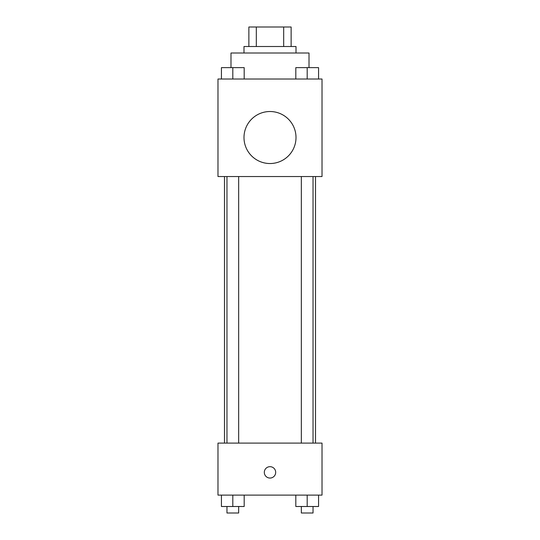 <?xml version="1.0" encoding="UTF-8"?>
<svg xmlns="http://www.w3.org/2000/svg" width="540" height="540" viewBox="0 0 540 540"><rect width="100%" height="100%" fill="white"/><g stroke="black" fill="none" stroke-linecap="round" stroke-linejoin="round"><path stroke-width="0.81" d="M256.318 46.508L256.318 27L248.873 27L248.873 46.508L248.873 27M256.318 27L291.128 27L291.128 46.508M283.682 46.508L283.682 27M243.992 53.008L243.992 46.508L296.008 46.508L296.008 53.008M309.008 67.581L309.008 53.008L230.992 53.008L230.992 67.581M217.985 79.016L322.016 79.016L322.016 176.54L217.985 176.54L217.985 79.016M270 163.532A26.008 26.008 0 0 1 247.475 124.524A26.008 26.008 0 0 1 292.525 124.524A26.008 26.008 0 0 1 270 163.532M217.985 443.104L322.016 443.104L322.016 495.119L217.985 495.119L217.985 443.104M270 478.055A5.69 5.69 0 0 1 265.072 469.523A5.69 5.69 0 0 1 274.928 469.523A5.69 5.69 0 0 1 270 478.055M295.812 495.119L295.812 506.5L318.566 506.5L318.566 495.119L318.566 506.5M307.193 506.5L307.193 495.119M313.038 506.5L313.038 513L301.34 513L301.34 506.5M221.434 495.119L221.434 506.5L244.188 506.5L244.188 495.119L244.188 506.5M232.808 506.5L232.808 495.119M238.66 506.5L238.66 513L226.962 513L226.962 506.5M295.812 79.016L295.812 67.635L318.566 67.635L318.566 79.016L318.566 67.635M307.193 79.016L307.193 67.635M313.038 67.635L301.34 67.635M221.434 79.016L221.434 67.635L244.188 67.635L244.188 79.016L244.188 67.635M232.808 79.016L232.808 67.635M238.66 67.635L226.962 67.635M315.509 443.104L315.509 176.54M224.492 443.104L224.492 176.54M301.34 176.54L301.34 443.104M313.038 176.54L313.038 443.104M238.66 443.104L238.66 176.54M226.962 443.104L226.962 176.54"/></g></svg>
